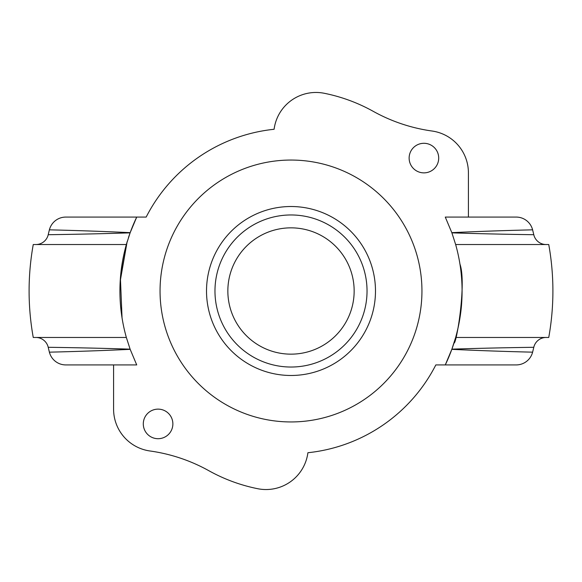 <?xml version="1.0" encoding="UTF-8"?>
<svg xmlns="http://www.w3.org/2000/svg" width="582" height="582" viewBox="0 0 582 582"><rect width="100%" height="100%" fill="white"/><g stroke="black" fill="none" stroke-linecap="round" stroke-linejoin="round"><path stroke-width="0.87" d="M418.691 320.027A130.95 130.95 0 0 1 261.973 418.691A130.95 130.95 0 0 1 163.309 261.973A130.95 130.95 0 0 1 320.027 163.309A130.95 130.95 0 0 1 418.691 320.027M208.618 272.274A84.485 84.485 0 0 1 309.726 208.618A84.485 84.485 0 0 1 373.382 309.726A84.485 84.485 0 0 1 272.274 373.382A84.485 84.485 0 0 1 208.618 272.274M354.154 291A63.154 63.154 0 0 1 259.427 345.693A63.154 63.154 0 0 1 259.427 236.307A63.154 63.154 0 0 1 354.154 291M409.131 158.078A14.783 14.783 0 0 1 423.922 143.296A14.783 14.783 0 0 1 438.704 158.078A14.783 14.783 0 0 1 423.922 172.869A14.783 14.783 0 0 1 409.131 158.078M143.296 423.922A14.783 14.783 0 0 1 158.078 409.131A14.783 14.783 0 0 1 172.869 423.922A14.783 14.783 0 0 1 158.078 438.704A14.783 14.783 0 0 1 143.296 423.922M127.356 241.115A171.079 171.079 0 0 0 126.352 244.535L33.254 244.535A261.9 261.9 0 0 0 33.254 337.465L126.352 337.465A171.079 171.079 0 0 1 126.352 244.535L130.106 232.851C84.026 234.335 47.353 234.692 48.211 234.721A12.673 12.673 0 0 1 35.866 244.535M146.169 217.079A162.604 162.604 0 0 1 274.1 129.277A162.604 162.604 0 0 0 146.169 217.079L65.773 217.079A16.9 16.9 0 0 0 49.397 229.825C48.517 229.854 85.365 230.552 130.179 232.655L136.719 217.079A171.079 171.079 0 0 0 130.179 232.655A171.079 171.079 0 0 0 130.106 232.851A171.079 171.079 0 0 0 128.498 237.5M435.831 364.921A162.604 162.604 0 0 1 307.9 452.723A162.604 162.604 0 0 0 435.831 364.921L516.227 364.921A16.9 16.9 0 0 0 532.603 352.175C533.483 352.146 496.635 351.448 451.821 349.346L445.281 364.921A171.079 171.079 0 0 0 451.821 349.346A171.079 171.079 0 0 0 451.894 349.149C497.974 347.665 534.647 347.308 533.789 347.279A12.673 12.673 0 0 1 546.134 337.465M548.746 337.465A261.9 261.9 0 0 0 548.746 244.535L455.648 244.535A171.079 171.079 0 0 1 455.648 337.465L451.894 349.149A171.079 171.079 0 0 0 455.648 337.465L548.746 337.465M533.789 234.721A249.227 249.227 0 0 0 532.603 229.825A16.9 16.9 0 0 0 516.227 217.079L445.281 217.079L451.821 232.655A171.079 171.079 0 0 1 451.894 232.851C497.959 234.335 534.691 234.692 533.789 234.721A12.673 12.673 0 0 0 546.134 244.535M451.894 232.851L455.648 244.535M451.821 232.655C496.606 230.552 533.498 229.854 532.603 229.825M35.866 337.465A12.673 12.673 0 0 1 48.211 347.279C47.309 347.308 84.041 347.665 130.106 349.149L126.352 337.465M122.045 317.867L120.409 278.152L127.08 242.01L120.198 281.23M130.179 349.346C85.372 351.448 48.517 352.146 49.397 352.175A16.9 16.9 0 0 0 65.773 364.921L136.719 364.921L130.179 349.346A171.079 171.079 0 0 1 130.106 349.149M48.211 347.279A249.227 249.227 0 0 0 49.397 352.175M459.955 264.133C466.72 282.961 456.244 345.41 453.996 342.958C453.873 343.424 460.697 323.359 461.802 300.712M468.415 217.079L468.415 172.854A42.239 42.239 0 0 0 432.011 131.015A168.969 168.969 0 0 1 373.186 111.308A168.969 168.969 0 0 0 324.327 93.295A42.239 42.239 0 0 0 274.1 129.277M113.585 364.921L113.585 409.146A42.239 42.239 0 0 0 149.989 450.985A168.969 168.969 0 0 1 208.814 470.692A168.969 168.969 0 0 0 257.673 488.705A42.239 42.239 0 0 0 307.9 452.723M532.603 352.175A249.227 249.227 0 0 0 533.789 347.279M49.397 229.825A249.227 249.227 0 0 0 48.211 234.721M367.038 291A76.038 76.038 0 0 1 252.981 356.846A76.038 76.038 0 0 1 252.981 225.154A76.038 76.038 0 0 1 367.038 291"/></g></svg>
